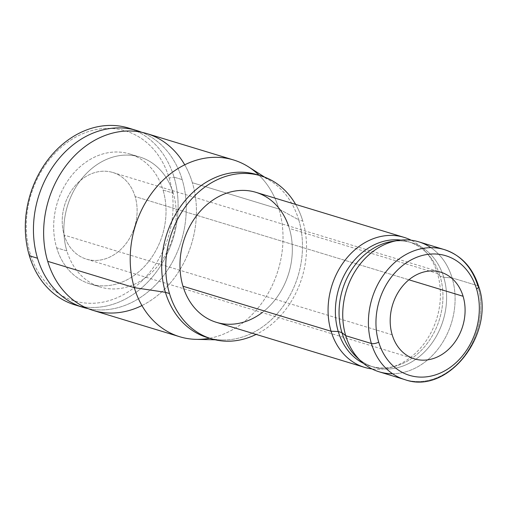 <?xml version="1.0" encoding="UTF-8"?>
<svg xmlns="http://www.w3.org/2000/svg" width="507" height="507" viewBox="0 0 507 507"><rect width="100%" height="100%" fill="white"/><g stroke="black" fill="none" stroke-linecap="round" stroke-linejoin="round"><path stroke-width="0.38" stroke-dasharray="2.54 1.9" d="M169.161 178.065A88.769 71.829 -73.1 0 1 123.334 294.719A88.769 71.829 -73.1 0 1 30.173 253.595A88.769 71.829 -73.1 0 1 75.999 136.941A88.769 71.829 -73.1 0 1 169.161 178.065A88.769 71.829 -73.1 0 1 123.334 294.719A88.769 71.829 -73.1 0 1 30.173 253.595L29.374 255.756L30.173 253.595A88.769 71.829 -73.1 0 1 75.999 136.941A88.769 71.829 -73.1 0 1 169.161 178.065L174.034 177.139L169.161 178.065M135.122 196.564A45.294 36.65 106.9 0 0 87.591 175.58A45.294 36.65 106.9 0 0 64.212 235.096A45.294 36.65 106.9 0 0 111.743 256.079A45.294 36.65 106.9 0 0 135.122 196.564L408.908 279.794L135.122 196.564A45.294 36.65 -73.1 0 1 125.736 243.987A45.294 36.65 -73.1 0 1 86.494 259.166A45.294 36.65 -73.1 0 1 64.212 235.096A45.294 36.65 -73.1 0 1 73.597 187.672A45.294 36.65 -73.1 0 1 112.839 172.494A45.294 36.65 -73.1 0 1 135.122 196.564M78.946 305.943A92.394 74.763 106.9 0 0 156.429 271.853A92.394 74.763 106.9 0 0 174.034 177.139A92.394 74.763 106.9 0 0 132.606 129.431M128.575 128.049A92.394 74.763 -73.1 0 1 174.034 177.139L182.184 179.617A92.394 74.763 106.9 0 0 141.751 132.302A92.394 74.763 -73.1 0 1 182.184 179.617L174.034 177.139A92.394 74.763 -73.1 0 1 154.882 273.888A92.394 74.763 -73.1 0 1 74.827 304.853M88.136 308.649A92.394 74.763 106.9 0 0 164.952 273.812A92.394 74.763 106.9 0 0 182.184 179.617A92.394 74.763 -73.1 0 1 164.952 273.812A92.394 74.763 -73.1 0 1 88.136 308.649M56.67 247.828A67.938 54.971 106.9 0 0 127.967 279.306A67.938 54.971 106.9 0 0 163.032 190.024A67.938 54.971 106.9 0 0 91.735 158.552A67.938 54.971 106.9 0 0 56.67 247.828L66.854 250.927A67.938 54.971 106.9 0 0 100.278 287.025A67.938 54.971 106.9 0 0 159.141 264.255A67.938 54.971 106.9 0 0 173.223 193.123L163.032 190.024A67.938 54.971 -73.1 0 1 148.957 261.162A67.938 54.971 -73.1 0 1 90.088 283.926A67.938 54.971 -73.1 0 1 56.67 247.828A67.938 54.971 -73.1 0 1 70.746 176.696A67.938 54.971 -73.1 0 1 129.615 153.925A67.938 54.971 -73.1 0 1 163.032 190.024L173.223 193.123A67.938 54.971 106.9 0 0 139.799 157.024A67.938 54.971 106.9 0 0 80.93 179.789A67.938 54.971 106.9 0 0 66.854 250.927L56.67 247.828M184.719 164.813A92.394 74.763 -73.1 0 1 192.368 182.716A92.394 74.763 -73.1 0 1 141.928 305.556M173.223 193.123A67.938 54.971 106.9 0 0 101.92 161.644A67.938 54.971 106.9 0 0 66.854 250.927A67.938 54.971 106.9 0 0 138.151 282.399A67.938 54.971 106.9 0 0 173.223 193.123M209.613 338.251A92.394 74.763 106.9 0 0 278.945 209.036L192.368 182.716A92.394 74.763 -73.1 0 1 173.217 279.458A92.394 74.763 -73.1 0 1 93.161 310.423M146.91 133.62A92.394 74.763 -73.1 0 1 192.368 182.716L278.945 209.036A92.394 74.763 106.9 0 0 259.147 175.321M248.588 166.904A92.394 74.763 -73.1 0 1 278.945 209.036L298.731 219.861A85.151 68.895 106.9 0 0 270.757 181.037A85.151 68.895 106.9 0 0 258.868 175.276M209.359 338.131A85.151 68.895 106.9 0 0 222.44 339.969A85.151 68.895 106.9 0 0 298.731 219.861L278.945 209.036A92.394 74.763 -73.1 0 1 196.158 339.36M256.846 174.617A85.151 68.895 -73.1 0 1 298.731 219.861L302.806 221.096A85.151 68.895 -73.1 0 1 256.124 334.405A85.151 68.895 106.9 0 0 302.806 221.096L298.731 219.861A85.151 68.895 -73.1 0 1 281.087 309.017A85.151 68.895 -73.1 0 1 207.306 337.554M302.806 221.096A85.151 68.895 106.9 0 0 295.651 204.403A85.151 68.895 -73.1 0 1 302.806 221.096M262.176 312.578A67.938 54.971 106.9 0 0 289.332 228.423A67.938 54.971 106.9 0 0 288.527 225.907M392.583 373.741A67.938 54.971 106.9 0 0 452.098 277.906L477.765 285.707A67.938 54.971 -73.1 0 1 463.683 356.846A67.938 54.971 -73.1 0 1 404.82 379.61A67.938 54.971 106.9 0 0 463.683 356.846A67.938 54.971 106.9 0 0 477.765 285.707L452.098 277.906A67.938 54.971 -73.1 0 1 438.016 349.044A67.938 54.971 -73.1 0 1 379.154 371.808M255.915 192.324A67.938 54.971 -73.1 0 1 289.332 228.423L437.433 273.444A67.938 54.971 -73.1 0 1 390.656 367.486A67.938 54.971 -73.1 0 1 372.011 368.944A67.938 54.971 106.9 0 0 426.076 340.85A67.938 54.971 106.9 0 0 437.433 273.444L289.332 228.423A67.938 54.971 -73.1 0 1 275.257 299.561A67.938 54.971 -73.1 0 1 216.388 322.325M391.841 241.471A65.042 52.627 -73.1 0 1 443.745 277.291L452.098 277.906L443.745 277.291A65.042 52.627 -73.1 0 1 422.35 354.006A65.042 52.627 -73.1 0 1 356.674 357.15M418.674 241.807A67.938 54.971 -73.1 0 1 452.098 277.906A67.938 54.971 106.9 0 0 430.912 247.676M437.433 273.444A67.938 54.971 106.9 0 0 411.152 240.21A67.938 54.971 -73.1 0 1 425.829 251.802A67.938 54.971 -73.1 0 1 437.433 273.444L440.082 276.176A65.042 52.627 106.9 0 0 428.973 255.458A65.042 52.627 106.9 0 0 400.929 240.096A65.042 52.627 -73.1 0 1 408.084 241.617A65.042 52.627 -73.1 0 1 440.082 276.176L437.433 273.444M444.341 249.609A67.938 54.971 -73.1 0 1 477.765 285.707A5.438 2.028 163.3 0 1 478.716 286.455M392.184 334.81L64.212 235.096L392.184 334.81M363.456 363.348A65.042 52.627 106.9 0 0 395.302 366.2A65.042 52.627 106.9 0 0 440.082 276.176A65.042 52.627 -73.1 0 1 426.602 344.278A65.042 52.627 -73.1 0 1 370.249 366.073A65.042 52.627 -73.1 0 1 363.456 363.348M358.937 359.133A65.042 52.627 106.9 0 0 373.913 367.182A65.042 52.627 106.9 0 0 430.266 345.387A65.042 52.627 106.9 0 0 443.745 277.291L440.082 276.176L443.745 277.291A65.042 52.627 106.9 0 0 411.747 242.733A65.042 52.627 106.9 0 0 394.826 241.085M100.278 287.025L90.088 283.926M129.615 153.925L139.799 157.024M264.629 177.127L270.757 181.037M222.44 339.969L215.171 339.798M112.839 172.494L440.811 272.208M86.494 259.166L414.46 358.874M425.829 251.802L428.973 255.458M390.656 367.486L395.302 366.2M373.913 367.182L370.249 366.073M408.084 241.617L411.747 242.733"/><path stroke-width="0.76" d="M132.606 129.431A92.394 74.763 106.9 0 0 50.104 157.024A92.394 74.763 106.9 0 0 29.374 255.756A92.394 74.763 106.9 0 0 78.946 305.943M82.977 307.324L74.827 304.853A92.394 74.763 -73.1 0 1 29.374 255.756L37.518 258.234L29.374 255.756A92.394 74.763 -73.1 0 1 48.52 159.014A92.394 74.763 -73.1 0 1 128.575 128.049L136.725 130.527A92.394 74.763 106.9 0 0 56.67 161.486A92.394 74.763 106.9 0 0 37.518 258.234A92.394 74.763 106.9 0 0 82.977 307.324A92.394 74.763 106.9 0 0 88.136 308.649A92.394 74.763 -73.1 0 1 37.518 258.234A92.394 74.763 -73.1 0 1 58.66 159.008A92.394 74.763 -73.1 0 1 141.751 132.302A92.394 74.763 106.9 0 0 136.725 130.527M141.928 305.556A92.394 74.763 -73.1 0 1 47.709 261.333A92.394 74.763 -73.1 0 1 87.16 145.04A92.394 74.763 -73.1 0 1 184.719 164.813M179.738 336.743L93.161 310.423A92.394 74.763 -73.1 0 1 47.709 261.333L134.285 287.653A92.394 74.763 106.9 0 0 179.738 336.743A92.394 74.763 106.9 0 0 209.613 338.251M258.868 175.276A85.151 68.895 106.9 0 0 183.851 202.154A85.151 68.895 106.9 0 0 165.421 292.311L134.285 287.653L47.709 261.333A92.394 74.763 -73.1 0 1 66.854 164.585A92.394 74.763 -73.1 0 1 146.91 133.62L233.486 159.946A92.394 74.763 106.9 0 0 153.431 190.905A92.394 74.763 106.9 0 0 134.285 287.653A92.394 74.763 -73.1 0 1 159.838 183.433A92.394 74.763 -73.1 0 1 248.588 166.904L264.629 177.127M259.147 175.321A92.394 74.763 106.9 0 0 233.486 159.946M215.171 339.798L196.158 339.36A92.394 74.763 -73.1 0 1 134.285 287.653L165.421 292.311A85.151 68.895 106.9 0 0 209.359 338.131M211.381 338.79L207.306 337.554A85.151 68.895 -73.1 0 1 165.421 292.311L169.496 293.547A85.151 68.895 106.9 0 0 211.381 338.79A85.151 68.895 106.9 0 0 256.124 334.405A85.151 68.895 -73.1 0 1 169.496 293.547L165.421 292.311A85.151 68.895 -73.1 0 1 183.065 203.155A85.151 68.895 -73.1 0 1 256.846 174.617L260.921 175.859A85.151 68.895 106.9 0 0 187.14 204.391A85.151 68.895 106.9 0 0 169.496 293.547A85.151 68.895 -73.1 0 1 205.753 186.443A85.151 68.895 -73.1 0 1 295.651 204.403A85.151 68.895 106.9 0 0 260.921 175.859M288.527 225.907A67.938 54.971 106.9 0 0 216.92 197.572A67.938 54.971 106.9 0 0 182.964 286.227A67.938 54.971 106.9 0 0 262.176 312.578M478.716 286.455A5.438 2.028 -16.7 0 0 477.765 285.707A67.938 54.971 106.9 0 0 444.341 249.609C461.193 255.243 472.651 267.525 478.716 286.455A5.438 2.028 163.3 0 1 476.567 288.946A5.438 2.028 -16.7 0 0 478.716 286.455C495.548 334.202 447.738 395.384 404.82 379.61L379.154 371.808A67.938 54.971 -73.1 0 1 345.73 335.71L371.397 343.512A67.938 54.971 106.9 0 0 404.82 379.61A67.938 54.971 -73.1 0 1 371.397 343.512L345.73 335.71A67.938 54.971 106.9 0 0 361.142 361.32A67.938 54.971 106.9 0 0 392.583 373.741M331.065 331.248A67.938 54.971 106.9 0 0 364.489 367.347A67.938 54.971 106.9 0 0 372.011 368.944A67.938 54.971 -73.1 0 1 331.065 331.248L182.964 286.227L331.065 331.248A67.938 54.971 -73.1 0 1 348.056 256.586A67.938 54.971 -73.1 0 1 411.152 240.21A67.938 54.971 106.9 0 0 404.009 237.346A67.938 54.971 106.9 0 0 345.14 260.116A67.938 54.971 106.9 0 0 331.065 331.248L338.251 331.515L331.065 331.248M364.489 367.347L216.388 322.325A67.938 54.971 -73.1 0 1 182.964 286.227A67.938 54.971 -73.1 0 1 197.046 215.088A67.938 54.971 -73.1 0 1 255.915 192.324L404.009 237.346M361.142 361.32L356.674 357.15A65.042 52.627 -73.1 0 1 341.914 332.63L345.73 335.71L341.914 332.63A65.042 52.627 -73.1 0 1 391.841 241.471L397.875 240.495A67.938 54.971 106.9 0 0 345.73 335.71A67.938 54.971 -73.1 0 1 359.812 264.572A67.938 54.971 -73.1 0 1 418.674 241.807L444.341 249.609A67.938 54.971 106.9 0 0 385.478 272.379A67.938 54.971 106.9 0 0 371.397 343.512A67.938 54.971 -73.1 0 1 385.478 272.379A67.938 54.971 -73.1 0 1 444.341 249.609M430.912 247.676A67.938 54.971 106.9 0 0 397.875 240.495M476.567 288.946A62.5 50.573 106.9 0 0 410.974 259.996A62.5 50.573 106.9 0 0 378.71 342.13A5.438 2.028 163.3 0 1 371.397 343.512A5.438 2.028 -16.7 0 0 378.71 342.13A62.5 50.573 -73.1 0 1 410.974 259.996A62.5 50.573 -73.1 0 1 476.567 288.946A62.5 50.573 -73.1 0 1 444.303 371.086A62.5 50.573 -73.1 0 1 378.71 342.13A62.5 50.573 106.9 0 0 444.303 371.086A62.5 50.573 106.9 0 0 476.567 288.946M463.094 296.272A45.294 36.65 106.9 0 0 415.563 275.288A45.294 36.65 106.9 0 0 392.184 334.81A45.294 36.65 106.9 0 0 439.715 355.794A45.294 36.65 106.9 0 0 463.094 296.272A45.294 36.65 106.9 0 0 440.811 272.208A45.294 36.65 106.9 0 0 401.569 287.387A45.294 36.65 106.9 0 0 392.184 334.81A45.294 36.65 106.9 0 0 414.46 358.874A45.294 36.65 106.9 0 0 453.708 343.695A45.294 36.65 106.9 0 0 463.094 296.272L408.908 279.794L463.094 296.272M394.826 241.085A65.042 52.627 106.9 0 0 341.914 332.63L338.251 331.515A65.042 52.627 -73.1 0 1 349.139 266.961A65.042 52.627 -73.1 0 1 400.929 240.096A65.042 52.627 106.9 0 0 349.139 266.961A65.042 52.627 106.9 0 0 338.251 331.515A65.042 52.627 106.9 0 0 363.456 363.348A65.042 52.627 -73.1 0 1 338.251 331.515L341.914 332.63A65.042 52.627 106.9 0 0 358.937 359.133"/></g></svg>
